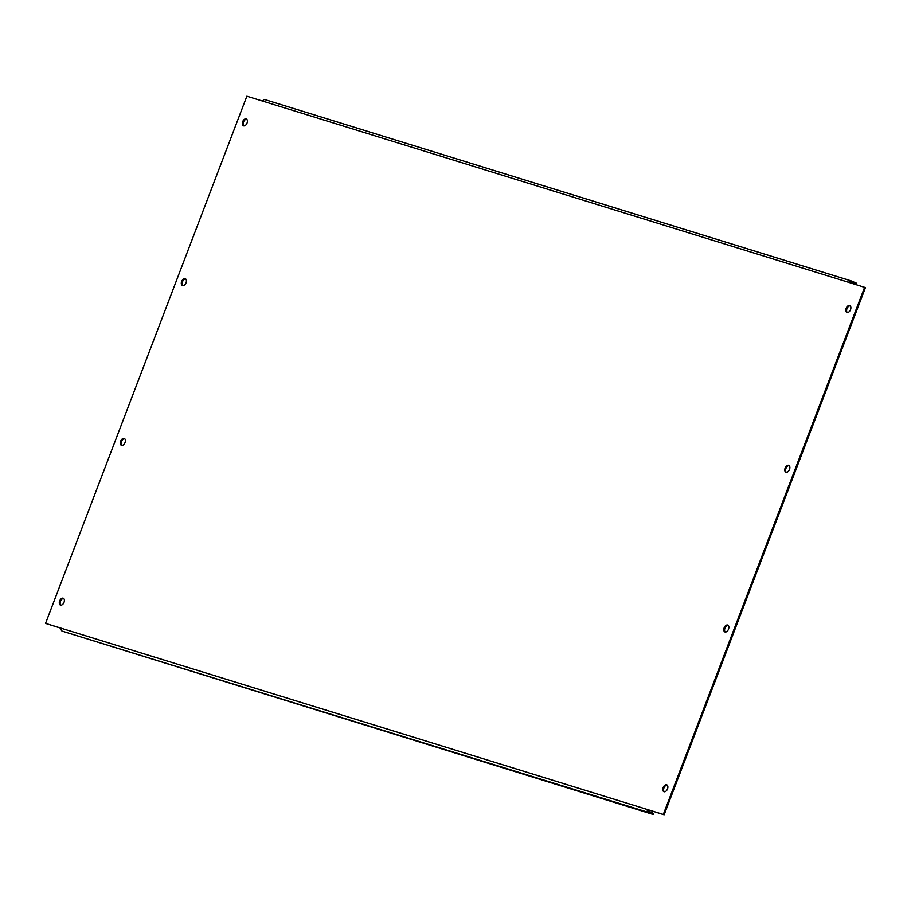 <?xml version="1.0" encoding="UTF-8"?>
<svg xmlns="http://www.w3.org/2000/svg" width="911" height="911" viewBox="0 0 911 911"><rect width="100%" height="100%" fill="white"/><g stroke="black" fill="none" stroke-linecap="round" stroke-linejoin="round"><path stroke-width="1.37" d="M64.032 602.308A3.712 2.289 -66.8 0 0 63.303 598.231A3.712 2.289 -66.8 0 0 59.648 600.964A3.712 2.289 -66.8 0 0 60.377 605.041A3.712 2.289 -66.8 0 0 64.032 602.308M63.69 598.47A3.712 2.289 -66.8 0 0 60.479 601.317A3.712 2.289 -66.8 0 0 60.821 605.155M667.512 788.937A3.712 2.289 -66.8 0 0 666.784 784.849A3.712 2.289 -66.8 0 0 663.14 787.582A3.712 2.289 -66.8 0 0 663.868 791.67A3.712 2.289 -66.8 0 0 667.512 788.937M667.171 785.088A3.712 2.289 -66.8 0 0 663.96 787.935A3.712 2.289 -66.8 0 0 664.301 791.773M125.035 442.564A3.712 2.289 -66.8 0 0 124.306 438.476A3.712 2.289 -66.8 0 0 120.651 441.209A3.712 2.289 -66.8 0 0 121.379 445.297A3.712 2.289 -66.8 0 0 125.035 442.564M124.693 438.715A3.712 2.289 -66.8 0 0 121.482 441.562A3.712 2.289 -66.8 0 0 121.823 445.411M728.515 629.182A3.712 2.289 -66.8 0 0 727.787 625.094A3.712 2.289 -66.8 0 0 724.143 627.827A3.712 2.289 -66.8 0 0 724.871 631.915A3.712 2.289 -66.8 0 0 728.515 629.182M728.174 625.345A3.712 2.289 -66.8 0 0 724.962 628.18A3.712 2.289 -66.8 0 0 725.304 632.029M186.038 282.82A3.712 2.289 -66.8 0 0 185.309 278.732A3.712 2.289 -66.8 0 0 181.653 281.465A3.712 2.289 -66.8 0 0 182.382 285.553A3.712 2.289 -66.8 0 0 186.038 282.82M185.696 278.971A3.712 2.289 -66.8 0 0 182.485 281.818A3.712 2.289 -66.8 0 0 182.826 285.655M789.518 469.438A3.712 2.289 -66.8 0 0 788.789 465.35A3.712 2.289 -66.8 0 0 785.145 468.083A3.712 2.289 -66.8 0 0 785.874 472.171A3.712 2.289 -66.8 0 0 789.518 469.438M789.177 465.589A3.712 2.289 -66.8 0 0 785.965 468.436A3.712 2.289 -66.8 0 0 786.307 472.285M247.04 123.065A3.712 2.289 -66.8 0 0 246.312 118.977A3.712 2.289 -66.8 0 0 242.656 121.71A3.712 2.289 -66.8 0 0 243.385 125.798A3.712 2.289 -66.8 0 0 247.04 123.065M246.699 119.227A3.712 2.289 -66.8 0 0 243.488 122.063A3.712 2.289 -66.8 0 0 243.829 125.912M850.521 309.683A3.712 2.289 -66.8 0 0 849.792 305.595A3.712 2.289 -66.8 0 0 846.137 308.328A3.712 2.289 -66.8 0 0 846.877 312.416A3.712 2.289 -66.8 0 0 850.521 309.683M850.179 305.845A3.712 2.289 -66.8 0 0 846.968 308.692A3.712 2.289 -66.8 0 0 847.31 312.53M849.872 282.296L855.816 284.13L856.215 283.059L851.261 280.941A2.277 1.799 107.2 0 0 848.79 282.364L865.45 287.614L664.142 814.787L647.482 809.537A2.277 1.799 107.2 0 0 648.325 812.373L653.289 814.491L653.688 813.432L648.734 811.302A1.139 0.9 107.2 0 1 648.313 809.89M61.344 628.374L45.55 623.386L246.858 96.213L262.687 101.11A2.277 1.799 -72.8 0 1 265.158 99.686L850.976 280.85M653.289 814.491L62.221 631.129A2.277 1.799 -72.8 0 1 61.379 628.283L45.55 623.386M864.619 287.261L663.31 814.434L664.142 814.787M663.31 814.434L61.379 628.283M855.816 284.13L850.851 282A1.139 0.9 107.2 0 0 849.656 282.626M848.79 282.364L262.687 101.11M62.221 631.129L648.325 812.373M265.021 99.641L851.125 280.884"/></g></svg>
